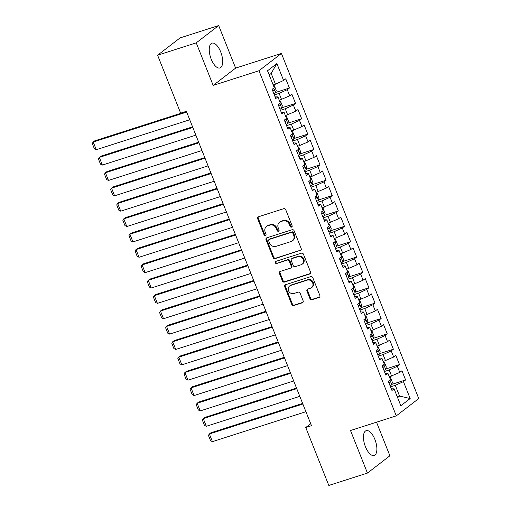<?xml version="1.0" encoding="UTF-8"?>
<svg xmlns="http://www.w3.org/2000/svg" width="511" height="511" viewBox="0 0 511 511"><rect width="100%" height="100%" fill="white"/><g stroke="black" fill="none" stroke-linecap="round" stroke-linejoin="round"><path stroke-width="0.77" d="M291.557 227.133A1.15 1.022 -127.6 0 0 292.12 225.766L285.745 209.74A1.642 1.456 -127.6 0 0 283.739 208.68L258.457 216.779A1.642 1.456 -127.6 0 0 257.653 218.74L264.027 234.76A1.15 1.022 -127.6 0 0 265.995 234.134L265.171 232.058A5.244 4.663 -127.6 0 1 266.461 226.462A5.244 4.663 -127.6 0 1 267.745 225.792L269.853 225.115A5.244 4.663 -127.6 0 1 276.266 228.506L277.09 230.576A1.15 1.022 -127.6 0 0 279.057 229.95L278.233 227.874A5.244 4.663 -127.6 0 1 279.523 222.279A5.244 4.663 -127.6 0 1 280.807 221.608L282.915 220.937A5.244 4.663 -127.6 0 1 289.328 224.323L290.152 226.392A1.15 1.022 -127.6 0 0 291.557 227.133M374.902 439.422A13.03 5.691 72.2 0 0 366.195 430.658A13.03 5.691 72.2 0 0 365.435 446.716A13.03 5.691 72.2 0 0 374.141 455.473A13.03 5.691 72.2 0 0 374.902 439.422M220.695 51.911A13.03 5.691 72.2 0 0 211.988 43.154A13.03 5.691 72.2 0 0 211.228 59.206A13.03 5.691 72.2 0 0 219.934 67.963A13.03 5.691 72.2 0 0 220.695 51.911M309.96 298.654A1.642 1.456 -127.6 0 0 311.966 299.708L319.062 297.44A1.642 1.456 -127.6 0 0 319.867 295.479L312.783 277.684A1.642 1.456 -127.6 0 0 310.777 276.623L285.496 284.723A1.642 1.456 -127.6 0 0 284.691 286.684L291.775 304.479A1.642 1.456 -127.6 0 0 293.78 305.533L302.346 302.793A1.642 1.456 -127.6 0 0 303.151 300.832L300.117 293.218A1.642 1.456 -127.6 0 0 298.117 292.158L293.863 293.518A4.388 3.896 -127.6 0 1 288.798 291.296A4.388 3.896 -127.6 0 1 289.584 286.013A4.388 3.896 -127.6 0 1 290.657 285.451L307.296 280.124A4.388 3.896 -127.6 0 1 312.368 282.34A4.388 3.896 -127.6 0 1 311.582 287.629A4.388 3.896 -127.6 0 1 310.509 288.191L307.737 289.079A1.642 1.456 -127.6 0 0 306.932 291.034L309.96 298.654L310.567 298.188A1.642 1.456 -127.6 0 0 312.572 299.242L319.669 296.974A1.642 1.456 -127.6 0 0 319.726 296.948M311.48 425.689L186.374 111.321L180.651 113.155L157.599 55.226L196.237 42.854L213.176 85.414L258.962 70.748L396.293 415.852L350.508 430.518L367.441 473.077L328.809 485.45L305.757 427.522L311.48 425.689M300.398 250.537A1.642 1.456 -127.6 0 0 301.196 248.576L294.119 230.78A1.642 1.456 -127.6 0 0 292.113 229.72L266.831 237.819A1.642 1.456 -127.6 0 0 266.027 239.774L273.11 257.576A1.642 1.456 -127.6 0 0 275.116 258.63L301.005 250.064A1.642 1.456 -127.6 0 0 301.062 250.045M303.451 254.229L310.535 272.031A1.642 1.456 -127.6 0 1 309.73 273.985L284.448 282.085A1.642 1.456 -127.6 0 1 282.442 281.024L279.408 273.411A1.642 1.456 -127.6 0 1 280.213 271.45L290.465 268.166A1.642 1.456 -127.6 0 0 291.27 266.212L289.264 261.159A1.642 1.456 -127.6 0 0 287.259 260.099L276.585 263.516A1.15 1.022 -127.6 0 1 275.742 261.408L301.445 253.175A1.642 1.456 -127.6 0 1 303.451 254.229M258.962 70.748L281.414 53.444L418.745 398.548L396.293 415.852M275.697 92.427L289.424 88.026L285.758 78.809L283.605 80.47L276.879 63.568L267.534 70.767L274.26 87.668L272.108 89.329L275.774 98.553L277.927 96.892L280.373 103.037L278.22 104.698L281.887 113.915L284.046 112.254L286.492 118.399L284.333 120.059L288.006 129.283L290.159 127.622L292.605 133.767L290.452 135.428L294.119 144.645L296.271 142.984L298.718 149.129L296.565 150.79L300.232 160.013L302.384 158.353L304.831 164.497L302.678 166.158L306.345 175.375L308.503 173.714L310.95 179.859L308.791 181.52L312.464 190.744L314.616 189.083L317.063 195.228L314.91 196.888L318.577 206.105L320.729 204.445L323.176 210.589L321.023 212.25L324.689 221.474L326.842 219.813L329.288 225.958L327.136 227.619L330.809 236.836L332.961 235.175L335.408 241.32L333.249 242.981L336.921 252.204L339.074 250.543L341.52 256.688L339.368 258.349L343.034 267.566L345.187 265.905L347.633 272.05L345.481 273.711L349.147 282.934L351.306 281.274L353.746 287.418L351.594 289.079L355.266 298.296L357.419 296.635L359.865 302.78L357.713 304.441L361.379 313.665L363.532 312.004L365.978 318.149L363.826 319.809L367.492 329.027L369.645 327.366L372.091 333.511L369.938 335.171L373.605 344.395L375.764 342.734L378.21 348.879L376.051 350.54L379.724 359.757L381.877 358.096L384.323 364.241L382.171 365.902L385.837 375.125L387.99 373.464L390.436 379.609L388.283 381.27L391.95 390.487L394.102 388.826L391.279 388.794M289.424 88.026L287.271 89.687L289.718 95.832L279.274 100.271M281.817 107.789L295.543 103.394L291.87 94.177L289.718 95.832M295.543 103.394L293.384 105.055L295.831 111.2L285.387 115.639M287.929 123.157L301.656 118.756L297.99 109.539L295.831 111.2M301.656 118.756L299.503 120.417L301.95 126.562L291.506 131.001M294.042 138.519L307.769 134.125L304.102 124.908L301.95 126.562M307.769 134.125L305.616 135.785L308.063 141.93L297.619 146.37M300.155 153.888L313.882 149.487L310.215 140.269L308.063 141.93M313.882 149.487L311.729 151.147L314.176 157.292L303.732 161.732M306.274 169.25L320.001 164.855L316.328 155.638L314.176 157.292M320.001 164.855L317.848 166.516L320.288 172.661L309.845 177.1M312.387 184.618L326.114 180.217L322.447 171L320.288 172.661M326.114 180.217L323.961 181.878L326.408 188.022L315.964 192.462M318.5 199.98L332.227 195.585L328.56 186.368L326.408 188.022M332.227 195.585L330.074 197.246L332.52 203.391L322.077 207.83M324.613 215.348L338.346 210.947L334.673 201.73L332.52 203.391M338.346 210.947L336.187 212.608L338.633 218.753L328.19 223.192M330.732 230.71L344.459 226.316L340.786 217.098L338.633 218.753M344.459 226.316L342.306 227.976L344.746 234.121L334.303 238.56M336.845 246.078L350.572 241.677L346.905 232.46L344.746 234.121M350.572 241.677L348.419 243.338L350.865 249.483L340.422 253.922M342.958 261.44L356.684 257.046L353.018 247.829L350.865 249.483M356.684 257.046L354.532 258.707L356.978 264.851L346.535 269.291M349.07 276.809L362.804 272.408L359.131 263.191L356.978 264.851M362.804 272.408L360.645 274.068L363.091 280.213L352.647 284.653M355.19 292.171L368.916 287.776L365.244 278.559L363.091 280.213M368.916 287.776L366.764 289.437L369.21 295.582L358.767 300.021M361.303 307.539L375.029 303.138L371.363 293.921L369.21 295.582M375.029 303.138L372.877 304.799L375.323 310.944L364.88 315.383M367.415 322.901L381.142 318.506L377.476 309.289L375.323 310.944M381.142 318.506L378.99 320.167L381.436 326.312L370.992 330.751M373.535 338.269L387.261 333.868L383.589 324.651L381.436 326.312M387.261 333.868L385.102 335.529L387.549 341.674L377.105 346.113M379.647 353.631L393.374 349.237L389.708 340.013L387.549 341.674M393.374 349.237L391.222 350.897L393.668 357.042L383.224 361.481M385.76 368.999L399.487 364.599L395.821 355.381L393.668 357.042M399.487 364.599L397.334 366.259L399.781 372.404L389.337 376.843M391.873 384.361L405.6 379.967L401.933 370.743L399.781 372.404M405.6 379.967L403.447 381.628L410.173 398.529L400.828 405.728L394.102 388.826M387.99 373.464L385.166 373.432M397.283 396.817L399.576 396.082L395.297 385.332L390.506 386.865M403.447 381.628L395.297 385.332M410.173 398.529L399.576 396.082L397.603 397.609M381.877 358.096L379.047 358.064M391.63 376.109L389.184 369.964L384.393 371.497M397.334 366.259L389.184 369.964M375.764 342.734L372.934 342.702M385.518 360.747L383.071 354.602L378.281 356.135M391.222 350.897L383.071 354.602M369.645 327.366L366.821 327.334M379.398 345.379L376.952 339.234L372.168 340.767M385.102 335.529L376.952 339.234M363.532 312.004L360.702 311.972M373.286 330.017L370.839 323.872L366.048 325.405M378.99 320.167L370.839 323.872M357.419 296.635L354.589 296.604M367.173 314.648L364.726 308.503L359.936 310.036M372.877 304.799L364.726 308.503M351.306 281.274L348.476 281.242M361.053 299.286L358.613 293.142L353.823 294.675M366.764 289.437L358.613 293.142M345.187 265.905L342.364 265.873M354.941 283.918L352.494 277.773L347.71 279.306M360.645 274.068L352.494 277.773M339.074 250.543L336.244 250.511M348.828 268.556L346.381 262.411L341.591 263.944M354.532 258.707L346.381 262.411M332.961 235.175L330.132 235.143M342.715 253.188L340.269 247.043L335.478 248.576M348.419 243.338L340.269 247.043M326.842 219.813L324.019 219.781M336.596 237.826L334.156 231.681L329.365 233.214M342.306 227.976L334.156 231.681M320.729 204.445L317.906 204.413M330.483 222.457L328.036 216.313L323.246 217.846M336.187 212.608L328.036 216.313M314.616 189.083L311.787 189.051M324.37 207.096L321.924 200.951L317.133 202.484M330.074 197.246L321.924 200.951M308.503 173.714L305.674 173.683M318.257 191.727L315.811 185.582L311.02 187.115M323.961 181.878L315.811 185.582M302.384 158.353L299.561 158.321M312.138 176.365L309.692 170.22L304.907 171.753M317.848 166.516L309.692 170.22M296.271 142.984L293.448 142.952M306.025 160.997L303.579 154.852L298.788 156.385M311.729 151.147L303.579 154.852M290.159 127.622L287.329 127.59M299.912 145.635L297.466 139.49L292.675 141.023M305.616 135.785L297.466 139.49M284.046 112.254L281.216 112.222M293.799 130.267L291.353 124.122L286.562 125.655M299.503 120.417L291.353 124.122M277.927 96.892L275.103 96.86M287.68 114.905L285.234 108.76L280.45 110.293M293.384 105.055L285.234 108.76M281.567 99.536L279.121 93.392L274.33 94.925M287.271 89.687L279.121 93.392M310.694 423.715L305.757 427.522M367.441 473.077L389.893 455.774L376.524 422.182M213.176 85.414L235.622 68.11L218.682 25.55L196.237 42.854M218.682 25.55L180.051 37.923L157.599 55.226M235.622 68.11L281.414 53.444M283.605 80.47L275.455 84.174L271.175 73.418L269.195 74.945M275.455 84.174L273.161 84.909M276.879 63.568L271.175 73.418M292.094 226.686A1.15 1.022 -127.6 0 1 290.759 225.926L289.935 223.856A5.244 4.663 -127.6 0 0 283.522 220.465L282.915 220.937M279.523 222.279L280.13 221.812A5.244 4.663 -127.6 0 1 281.414 221.142L283.522 220.465M266.461 226.462L267.068 225.996A5.244 4.663 -127.6 0 1 268.352 225.325L270.46 224.648A5.244 4.663 -127.6 0 1 276.873 228.034L277.697 230.11A1.15 1.022 -127.6 0 0 279.032 230.87M258.394 216.798A1.642 1.456 -127.6 0 0 258.259 218.267L264.634 234.294A1.15 1.022 -127.6 0 0 265.969 235.054M266.768 237.839A1.642 1.456 -127.6 0 0 266.633 239.308L273.717 257.103A1.642 1.456 -127.6 0 0 275.716 258.164L301.005 250.064M292.809 233.067A1.15 1.022 -127.6 0 0 291.411 232.326L269.214 239.435A1.15 1.022 -127.6 0 0 268.652 240.802L269.521 242.993A5.244 4.663 -127.6 0 0 275.94 246.379L291.11 241.518A5.244 4.663 -127.6 0 0 292.388 240.847A5.244 4.663 -127.6 0 0 293.678 235.258L292.809 233.067L293.416 232.601A1.15 1.022 -127.6 0 0 292.017 231.86L291.411 232.326M268.933 239.582L269.54 239.116A1.15 1.022 -127.6 0 1 269.821 238.969L292.017 231.86M292.388 240.847L292.995 240.381A5.244 4.663 -127.6 0 0 294.285 234.785L293.678 235.258M293.416 232.601L294.285 234.785M280.149 271.475A1.642 1.456 -127.6 0 0 280.015 272.944L283.049 280.558A1.642 1.456 -127.6 0 0 285.055 281.618L310.337 273.519A1.642 1.456 -127.6 0 0 310.394 273.5M290.868 267.956L291.474 267.489A1.642 1.456 -127.6 0 0 291.877 265.739L289.871 260.687A1.642 1.456 -127.6 0 0 287.865 259.633L276.585 263.516M275.819 261.383A1.15 1.022 -127.6 0 0 277.192 263.05M301.107 264.762A4.388 3.896 -127.6 0 0 302.18 264.2A4.388 3.896 -127.6 0 0 302.966 258.911A4.388 3.896 -127.6 0 0 297.894 256.688L292.03 258.566A1.642 1.456 -127.6 0 0 291.225 260.527L293.237 265.579A1.642 1.456 -127.6 0 0 295.243 266.64L301.107 264.762M302.18 264.2L302.787 263.733A4.388 3.896 -127.6 0 0 303.572 258.445A4.388 3.896 -127.6 0 0 298.501 256.222L297.894 256.688M291.634 258.777L292.241 258.31A1.642 1.456 -127.6 0 1 292.637 258.1L298.501 256.222M307.673 289.098A1.642 1.456 -127.6 0 0 307.539 290.567L310.567 298.188M311.582 287.629L312.189 287.163A4.388 3.896 -127.6 0 0 312.975 281.874A4.388 3.896 -127.6 0 0 307.903 279.651L307.296 280.124M289.584 286.013L290.191 285.547A4.388 3.896 -127.6 0 1 291.264 284.985L307.903 279.651M285.432 284.742A1.642 1.456 -127.6 0 0 285.298 286.211L292.381 304.013A1.642 1.456 -127.6 0 0 294.387 305.067L302.953 302.327A1.642 1.456 -127.6 0 0 303.017 302.301M186.438 111.481L94.72 140.857L93.2 142.026L186.681 112.088M273.366 85.42L274.369 85.752L276.202 90.364L275.601 92.836A4.427 0.62 158.3 0 1 273.89 93.807M189.741 119.772L96.26 149.71L94.394 148.803L92.255 143.425L93.2 142.026L96.26 149.71M272.727 90.888A4.427 0.62 -21.7 0 0 273.807 90.319C274.266 89.272 274.017 88.659 273.072 88.48M192.558 126.849L100.833 156.225L99.313 157.394L192.8 127.456M279.479 100.788L280.482 101.121L282.315 105.726L281.714 108.198A4.427 0.62 158.3 0 1 280.002 109.169M195.854 135.134L102.372 165.072L100.507 164.165L98.368 158.793L99.313 157.394L102.372 165.072M278.84 106.25A4.427 0.62 -21.7 0 0 279.919 105.688C280.379 104.64 280.13 104.02 279.185 103.842M198.67 142.211L106.946 171.587L105.432 172.756L198.913 142.818M285.592 116.15L286.594 116.482L288.428 121.094L287.827 123.566A4.427 0.62 158.3 0 1 286.115 124.537M201.966 150.502L108.485 180.44L106.627 179.533L104.487 174.155L105.432 172.756L108.485 180.44M284.953 121.618A4.427 0.62 -21.7 0 0 286.032 121.05C286.492 120.002 286.249 119.389 285.304 119.21M204.783 157.58L113.059 186.956L111.545 188.125L205.026 158.186M291.711 131.519L292.714 131.851L294.547 136.456L293.94 138.928A4.427 0.62 158.3 0 1 292.228 139.899M208.086 165.864L114.605 195.802L112.739 194.895L110.6 189.517L111.545 188.125L114.605 195.802M291.072 136.98A4.427 0.62 -21.7 0 0 292.151 136.418C292.605 135.37 292.362 134.751 291.417 134.572M210.902 172.942L119.178 202.318L117.658 203.487L211.139 173.548M297.824 146.881L298.826 147.213L300.66 151.824L300.059 154.296A4.427 0.62 158.3 0 1 298.347 155.267M214.198 181.233L120.717 211.171L118.852 210.264L116.712 204.885L117.658 203.487L120.717 211.171M297.185 152.348A4.427 0.62 -21.7 0 0 298.264 151.78C298.724 150.732 298.475 150.119 297.53 149.94M217.015 188.31L125.291 217.686L123.777 218.855L217.258 188.917M303.936 162.249L304.939 162.581L306.772 167.186L306.172 169.658A4.427 0.62 158.3 0 1 304.46 170.629M220.311 196.594L126.83 226.533L124.965 225.626L122.825 220.247L123.777 218.855L126.83 226.533M303.298 167.71A4.427 0.62 -21.7 0 0 304.377 167.148C304.837 166.101 304.594 165.481 303.643 165.302M223.128 203.672L131.404 233.048L129.89 234.217L223.371 204.279M310.056 177.611L311.052 177.943L312.892 182.555L312.285 185.027A4.427 0.62 158.3 0 1 310.573 185.998M226.424 211.963L132.943 241.901L131.084 240.994L128.944 235.616L129.89 234.217L132.943 241.901M309.411 183.079A4.427 0.62 -21.7 0 0 310.49 182.51C310.95 181.462 310.707 180.849 309.762 180.67M229.241 219.04L137.523 248.416L136.003 249.585L229.484 219.647M316.168 192.979L317.171 193.311L319.005 197.917L318.398 200.389A4.427 0.62 158.3 0 1 316.686 201.36M232.543 227.325L139.062 257.263L137.197 256.356L135.057 250.978L136.003 249.585L139.062 257.263M315.53 198.44A4.427 0.62 -21.7 0 0 316.609 197.878C317.063 196.831 316.82 196.211 315.875 196.032M235.36 234.402L143.636 263.778L142.115 264.947L235.597 235.009M322.281 208.341L323.284 208.673L325.117 213.285L324.517 215.757A4.427 0.62 158.3 0 1 322.805 216.728M238.656 242.693L145.175 272.631L143.31 271.724L141.17 266.346L142.115 264.947L145.175 272.631M321.643 213.809A4.427 0.62 -21.7 0 0 322.722 213.24C323.182 212.193 322.933 211.58 321.987 211.401M241.473 249.77L149.749 279.147L148.235 280.315L241.716 250.377M328.394 223.709L329.397 224.042L331.23 228.647L330.63 231.119A4.427 0.62 158.3 0 1 328.918 232.09M244.769 258.055L151.288 287.993L149.423 287.086L147.283 281.708L148.235 280.315L151.288 287.993M327.755 229.171A4.427 0.62 -21.7 0 0 328.835 228.609C329.295 227.561 329.052 226.941 328.1 226.763M247.586 265.132L155.861 294.508L154.348 295.677L247.829 265.739M334.513 239.071L335.51 239.404L337.349 244.015L336.743 246.487A4.427 0.62 158.3 0 1 335.031 247.458M250.888 273.423L157.407 303.362L155.542 302.455L153.402 297.076L154.348 295.677L157.407 303.362M333.868 244.539A4.427 0.62 -21.7 0 0 334.954 243.971C335.408 242.923 335.165 242.31 334.22 242.131M253.699 280.501L161.981 309.877L160.46 311.046L253.941 281.107M340.626 254.44L341.629 254.772L343.462 259.377L342.855 261.849A4.427 0.62 158.3 0 1 341.15 262.82M257.001 288.785L163.52 318.723L161.655 317.816L159.515 312.438L160.46 311.046L163.52 318.723M339.987 259.901A4.427 0.62 -21.7 0 0 341.067 259.339C341.52 258.291 341.278 257.672 340.332 257.493M259.818 295.863L168.093 325.239L166.573 326.408L260.054 296.469M346.739 269.802L347.742 270.134L349.575 274.746L348.975 277.218A4.427 0.62 158.3 0 1 347.263 278.188M263.114 304.154L169.633 334.092L167.768 333.185L165.628 327.807L166.573 326.408L169.633 334.092M346.1 275.269A4.427 0.62 -21.7 0 0 347.18 274.701C347.64 273.653 347.391 273.04 346.445 272.861M265.931 311.231L174.206 340.607L172.692 341.776L266.174 311.838M352.852 285.17L353.855 285.502L355.688 290.107L355.088 292.579A4.427 0.62 158.3 0 1 353.376 293.55M269.227 319.516L175.746 349.454L173.887 348.547L171.741 343.168L172.692 341.776L175.746 349.454M352.213 290.631A4.427 0.62 -21.7 0 0 353.293 290.069C353.753 289.022 353.51 288.402 352.558 288.223M272.044 326.593L180.319 355.969L178.805 357.138L272.286 327.2M358.971 300.532L359.968 300.864L361.807 305.476L361.2 307.948A4.427 0.62 158.3 0 1 359.488 308.919M275.346 334.884L181.865 364.822L180 363.915L177.86 358.537L178.805 357.138L181.865 364.822M358.326 306A4.427 0.62 -21.7 0 0 359.412 305.431C359.865 304.384 359.623 303.77 358.677 303.591M278.156 341.961L186.438 371.337L184.918 372.506L278.399 342.568M365.084 315.9L366.087 316.232L367.92 320.838L367.32 323.31A4.427 0.62 158.3 0 1 365.608 324.281M281.459 350.246L187.978 380.184L186.113 379.277L183.973 373.899L184.918 372.506L187.978 380.184M364.445 321.362A4.427 0.62 -21.7 0 0 365.525 320.799C365.978 319.752 365.735 319.132 364.79 318.953M284.276 357.323L192.551 386.699L191.031 387.868L284.512 357.93M371.197 331.262L372.2 331.594L374.033 336.206L373.432 338.678A4.427 0.62 158.3 0 1 371.721 339.649M287.572 365.614L194.091 395.552L192.225 394.645L190.086 389.267L191.031 387.868L194.091 395.552M370.558 336.73A4.427 0.62 -21.7 0 0 371.638 336.161C372.097 335.114 371.848 334.501 370.903 334.322M290.389 372.691L198.664 402.068L197.15 403.236L290.631 373.298M377.31 346.63L378.312 346.963L380.146 351.568L379.545 354.04A4.427 0.62 158.3 0 1 377.833 355.011M293.684 380.976L200.203 410.914L198.345 410.007L196.205 404.629L197.15 403.236L200.203 410.914M376.671 352.092A4.427 0.62 -21.7 0 0 377.75 351.53C378.21 350.482 377.968 349.863 377.016 349.684M296.501 388.053L204.777 417.43L203.263 418.598L296.744 388.66M383.429 361.992L384.432 362.325L386.265 366.936L385.658 369.408A4.427 0.62 158.3 0 1 383.946 370.379M299.804 396.344L206.323 426.283L204.457 425.376L202.318 419.997L203.263 418.598L206.323 426.283M382.79 367.46A4.427 0.62 -21.7 0 0 383.87 366.892C384.323 365.844 384.08 365.231 383.135 365.052M302.621 403.422L210.896 432.798L209.376 433.967L302.857 404.029M389.542 377.361L390.545 377.693L392.378 382.298L391.777 384.77A4.427 0.62 158.3 0 1 390.065 385.741M305.917 411.706L212.435 441.645L210.57 440.738L208.431 435.359L209.376 433.967L212.435 441.645M388.903 382.822A4.427 0.62 -21.7 0 0 389.982 382.26C390.442 381.212 390.193 380.593 389.248 380.414M289.935 223.856L289.328 224.323M281.414 221.142L280.807 221.608M277.697 230.11L277.09 230.576M276.873 228.034L276.266 228.506M270.46 224.648L269.853 225.115M268.352 225.325L267.745 225.792M264.634 234.294L264.027 234.76M258.259 218.267L257.653 218.74M290.759 225.926L290.152 226.392M275.716 258.164L275.116 258.63M273.717 257.103L273.11 257.576M266.633 239.308L266.027 239.774M269.821 238.969L269.214 239.435M310.337 273.519L309.73 273.985M285.055 281.618L284.448 282.085M283.049 280.558L282.442 281.024M280.015 272.944L279.408 273.411M291.877 265.739L291.27 266.212M289.871 260.687L289.264 261.159M287.865 259.633L287.259 260.099M292.637 258.1L292.03 258.566M307.539 290.567L306.932 291.034M291.264 284.985L290.657 285.451M302.953 302.327L302.346 302.793M294.387 305.067L293.78 305.533M292.381 304.013L291.775 304.479M285.298 286.211L284.691 286.684M319.669 296.974L319.062 297.44M312.572 299.242L311.966 299.708M275.614 92.772L273.743 88.071M272.65 90.69L273.807 90.319M281.727 108.14L279.856 103.433M278.763 106.058L279.919 105.688M287.846 123.502L285.975 118.801M284.876 121.42L286.032 121.05M293.959 138.871L292.088 134.163M290.989 136.788L292.151 136.418M300.072 154.233L298.2 149.531M297.108 152.15L298.264 151.78M306.185 169.601L304.313 164.893M303.221 167.519L304.377 167.148M312.304 184.963L310.433 180.262M309.334 182.881L310.49 182.51M318.417 200.331L316.545 195.624M315.447 198.249L316.609 197.878M324.53 215.693L322.658 210.992M321.566 213.611L322.722 213.24M330.643 231.061L328.771 226.354M327.679 228.979L328.835 228.609M336.762 246.423L334.89 241.722M333.792 244.341L334.954 243.971M342.875 261.792L341.003 257.084M339.911 259.709L341.067 259.339M348.987 277.154L347.116 272.452M346.024 275.071L347.18 274.701M355.1 292.522L353.235 287.814M352.136 290.44L353.293 290.069M361.22 307.884L359.348 303.183M358.249 305.802L359.412 305.431M367.332 323.246L365.461 318.545M364.369 321.17L365.525 320.799M373.445 338.614L371.574 333.913M370.481 336.532L371.638 336.161M379.564 353.976L377.693 349.275M376.594 351.9L377.75 351.53M385.677 369.344L383.806 364.643M382.707 367.262L383.87 366.892M391.79 384.706L389.919 380.005M388.826 382.63L389.982 382.26"/></g></svg>
